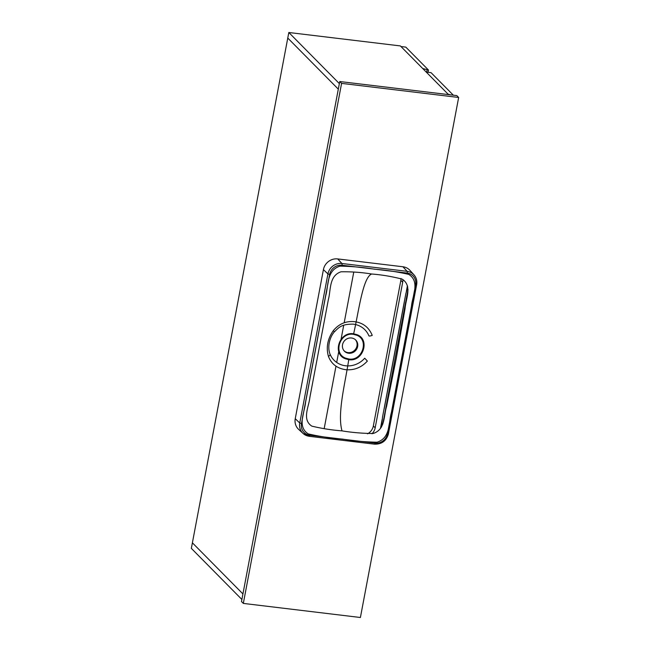 <?xml version="1.0" encoding="UTF-8"?>
<svg xmlns="http://www.w3.org/2000/svg" width="650" height="650" viewBox="0 0 650 650"><rect width="100%" height="100%" fill="white"/><g stroke="black" fill="none" stroke-linecap="round" stroke-linejoin="round"><path stroke-width="0.97" d="M287.771 38.049L338.309 89.147L242.929 593.929L192.392 542.823L287.771 38.049L338.309 89.147L339.357 83.606L288.819 32.5L287.771 38.049M242.929 593.929L192.392 542.823L191.344 548.372L241.881 599.479L242.929 593.929M448.516 94.608L400.359 45.922L288.819 32.5M324.171 428.667L335.985 366.153M336.692 362.44L338.748 351.52M341.071 339.227L343.712 325.284M344.183 322.774L353.771 272.049M453.343 95.192L431.056 72.654L426.229 72.077M448.004 94.087L450.434 94.843M422.727 68.534L428.488 70.054L405.787 47.109L400.961 46.524M427.115 69.891L426.692 72.134M428.488 70.054L428.066 72.296M243.328 603.411L360.401 617.5L458.656 97.468L456.82 95.607L339.755 81.526L241.491 601.559L243.328 603.411L341.591 83.379L339.755 81.526M367.559 433.826A10.839 10.107 135.3 0 0 373.344 425.953L400.855 280.345A10.839 10.107 135.3 0 0 401.042 278.517M371.987 433.761A10.839 10.107 135.3 0 0 375.18 427.814L402.691 282.197A10.839 10.107 135.3 0 0 402.854 279.557M458.656 97.468L341.591 83.379M353.641 333.808L357.061 334.717C370.484 339.576 362.968 362.221 348.749 359.669L345.337 358.759C331.898 353.892 339.406 331.248 353.641 333.808C358.743 311.618 362.798 277.485 371.654 274.007C361.668 272.366 351.447 271.627 340.99 271.798C328.916 275.884 330.964 290.054 328.412 299.333L309.847 397.572C308.904 406.794 301.762 419.591 311.829 426.132C321.799 428.521 331.866 430.105 342.014 430.869C352.016 432.526 362.375 433.404 373.1 433.501C385.409 429.65 383.662 415.789 386.498 406.794L396.313 358.126L405.064 308.555C405.722 299.049 412.563 285.943 402.261 279.167C392.023 276.51 381.818 274.787 371.654 274.007M348.806 358.987C362.31 361.392 369.452 339.877 356.712 335.229L353.462 334.352C339.926 331.955 332.808 353.47 345.556 358.118L348.806 358.987M351.528 337.992A7.946 7.41 135.3 0 0 343.371 342.363A7.946 7.41 135.3 0 0 344.435 351.203A7.946 7.41 135.3 0 0 348.644 353.243A7.946 7.41 135.3 0 0 356.809 348.871A7.946 7.41 135.3 0 0 355.737 340.031A7.946 7.41 135.3 0 0 351.528 337.992M355.404 339.714A7.946 7.41 -44.7 0 1 356.046 348.433A7.946 7.41 -44.7 0 1 348.002 352.592A7.946 7.41 -44.7 0 1 344.126 350.87M352.926 324.114A21.677 20.207 135.3 0 1 353.161 324.139A21.677 20.207 135.3 0 1 368.932 335.904A3.616 0.902 157 0 0 372.231 335.351C368.94 327.405 363.09 322.855 354.689 321.685C346.092 320.808 338.967 323.798 333.304 330.663C327.543 338.967 325.926 347.539 328.445 356.387C331.386 363.976 337.106 368.404 345.621 369.679C354.112 370.451 361.359 367.583 367.372 361.067L364.715 358.215A21.677 20.207 135.3 0 1 331.232 356.582L330.07 354.226A3.616 1.527 158.5 0 1 328.445 356.387M407.704 286.804L405.819 293.776L382.533 417.04L381.477 427.066M348.749 359.669C345.183 383.402 337.106 413.473 342.014 430.869M374.595 269.222C363.391 267.369 351.869 266.338 340.015 266.126C326.341 270.384 328.616 285.894 325.691 295.815L305.589 402.188C304.72 412.352 296.814 426.644 308.311 433.932C319.711 436.524 331.102 438.246 342.493 439.099C353.697 440.96 365.219 441.992 377.065 442.203C390.748 437.946 388.473 422.435 391.398 412.514L411.491 306.142C412.368 295.977 420.274 281.686 408.777 274.398C397.377 271.806 385.978 270.083 374.595 269.222M323.416 269.612L295.246 418.689L299.756 423.004L327.925 273.926L323.416 269.612A12.643 11.789 -44.7 0 1 337.716 258.928L341.9 263.486L407.111 271.326L402.927 266.768L337.716 258.928M382.793 424.109L408.029 289.518M380.429 428.602L382.151 419.461M384.158 408.85L404.324 302.128M406.339 291.46L407.42 285.748M402.927 266.768A12.643 11.789 -44.7 0 1 409.996 270.4L414.009 274.877A12.358 11.521 -44.7 0 1 416.609 284.594L416.65 284.692C417.284 280.938 416.406 277.664 414.009 274.877A12.358 11.521 -44.7 0 0 407.111 271.326A1.446 0.422 96.9 0 1 407.209 273.081L341.998 265.233A10.912 10.172 135.3 0 0 329.656 274.454L301.486 423.532A10.912 10.172 135.3 0 0 309.871 435.248L375.082 443.097A10.912 10.172 135.3 0 0 387.424 433.875L415.594 284.798A10.912 10.172 135.3 0 0 407.209 273.081M309.871 435.248A1.446 0.422 96.9 0 1 309.335 436.312A1.446 0.422 96.9 0 1 309.254 436.272A12.358 11.521 -44.7 0 1 303.079 433.461L298.651 429.398A12.643 11.789 -44.7 0 1 295.246 418.689M330.111 354.404A21.677 20.207 135.3 0 0 331.232 356.582M329.956 354.031A3.616 1.527 158.5 0 1 330.07 354.226C327.039 346.734 329.883 336.838 334.409 331.817L333.304 330.663M373.344 425.953L375.18 427.814M400.855 280.345L402.691 282.197M357.061 334.717L356.712 335.229M345.337 358.759L345.556 358.118M329.656 274.454L327.925 273.926A12.358 11.521 -44.7 0 1 341.9 263.486A1.446 0.422 96.9 0 1 341.998 265.233M375.082 443.097A1.446 0.422 96.9 0 1 374.546 444.161L309.335 436.312L303.079 433.461A12.358 11.521 -44.7 0 1 299.756 423.004L301.486 423.532M387.424 433.875L388.481 433.769C386.449 440.854 381.802 444.316 374.546 444.161A1.446 0.422 96.9 0 1 374.465 444.113M415.594 284.798L416.65 284.692L388.44 433.672M353.161 324.139C341.323 324.058 338.983 327.462 334.409 331.817M382.826 423.987L408.029 289.632"/></g></svg>
